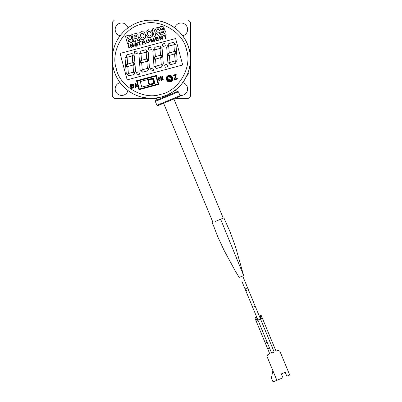 <?xml version="1.0" encoding="UTF-8"?>
<svg xmlns="http://www.w3.org/2000/svg" width="402" height="402" viewBox="0 0 402 402"><rect width="100%" height="100%" fill="white"/><g stroke="black" fill="none" stroke-linecap="round" stroke-linejoin="round"><path stroke-width="0.6" d="M182.714 82.631A6.502 6.502 0 0 1 181.116 95.43A6.502 6.502 0 0 1 179.895 95.314M174.815 27.889A6.502 6.502 0 0 1 187.563 28.683A6.502 6.502 0 0 1 182.714 35.788M120.072 35.788A6.502 6.502 0 0 1 121.67 22.984A6.502 6.502 0 0 1 127.972 27.889M127.972 90.525A6.502 6.502 0 0 1 115.218 89.736A6.502 6.502 0 0 1 120.072 82.631M175.523 98.314L188.412 98.314L190.498 96.229L190.498 22.185L188.412 20.1L114.369 20.1L112.284 22.185L112.284 96.229L114.369 98.314L156.303 98.314M188.121 72.646A2.191 2.191 0 0 1 186.96 75.47M170.121 80.882A2.327 2.327 0 0 1 167.272 79.239A2.327 2.327 0 0 1 168.915 76.39A2.327 2.327 0 0 1 171.77 78.033A2.327 2.327 0 0 1 170.121 80.882M171.559 78.882A2.055 2.055 0 0 1 167.88 79.867A2.055 2.055 0 0 1 168.991 76.651A2.055 2.055 0 0 1 171.559 78.882L167.88 79.867M153.489 78.028L154.976 83.581L141.755 87.123L140.268 81.571L153.489 78.028M134.303 51.607L134.936 53.984L137.318 53.35L136.68 50.969L134.303 51.607M136.549 72.46L137.188 74.842L139.569 74.204L138.931 71.827L136.549 72.46M162.328 44.094L162.966 46.476L165.343 45.838L164.704 43.461L162.328 44.094M174.85 43.778L175.986 44.753L176.553 52.034L174.373 51.104L173.925 45.31L174.85 43.778M168.805 43.597L173.609 42.31L174.719 43.29L173.8 44.748L168.996 46.034L167.855 45.124L168.805 43.597M176.604 52.662L174.634 54.471L175.106 60.531L176.227 61.526L177.171 59.978L176.604 52.662M174.046 51.602L169.599 52.793L167.815 54.637L169.654 55.3L174.463 53.958L176.066 52.456L174.046 51.602M167.619 45.712L168.76 46.692L169.212 52.486L167.257 54.506L166.694 47.245L167.619 45.712M169.468 55.858L167.302 55.064L167.87 62.41L168.996 63.39L169.935 61.858L169.468 55.858M170.252 62.3L175.056 61.009L176.161 61.928L175.247 63.451L170.443 64.737L169.302 63.767L170.252 62.3M160.976 47.496L162.117 48.471L162.679 55.752L160.498 54.823L160.051 49.024L160.976 47.496M154.931 47.315L159.735 46.029L160.845 47.004L159.926 48.466L155.122 49.753L153.986 48.843L154.931 47.315M162.73 56.38L160.76 58.189L161.232 64.25L162.353 65.245L163.297 63.697L162.73 56.38M160.172 55.315L155.725 56.506L153.941 58.35L155.78 59.019L160.589 57.677L162.192 56.174L160.172 55.315M153.75 49.431L154.886 50.411L155.338 56.205L153.383 58.225L152.82 50.964L153.75 49.431M155.594 59.571L153.433 58.782L153.996 66.124L155.122 67.109L156.061 65.571L155.594 59.571M156.378 66.013L161.182 64.727L162.287 65.647L161.373 67.169L156.569 68.456L155.428 67.486L156.378 66.013M147.102 51.21L148.243 52.19L148.805 59.471L146.624 58.541L146.177 52.742L147.102 51.21M141.057 51.034L145.861 49.747L146.971 50.722L146.052 52.185L141.248 53.471L140.112 52.561L141.057 51.034M148.856 60.094L146.886 61.908L147.358 67.968L148.484 68.963L149.423 67.41L148.856 60.094M146.298 59.034L141.851 60.225L140.067 62.069L141.906 62.737L146.715 61.395L148.323 59.893L146.298 59.034M139.876 53.149L141.012 54.124L141.464 59.923L139.509 61.943L138.946 54.682L139.876 53.149M141.725 63.29L139.559 62.501L140.122 69.842L141.248 70.827L142.187 69.29L141.725 63.29M142.509 69.732L147.308 68.446L148.418 69.365L147.499 70.883L142.7 72.169L141.554 71.204L142.509 69.732M133.228 54.928L134.368 55.908L134.931 63.189L132.755 62.26L132.303 56.461L133.228 54.928M127.183 54.752L131.987 53.461L133.097 54.441L132.178 55.903L127.374 57.19L126.238 56.28L127.183 54.752M134.982 63.812L133.012 65.626L133.484 71.682L134.61 72.682L135.549 71.129L134.982 63.812M132.424 62.752L127.977 63.943L126.193 65.787L128.032 66.451L132.841 65.114L134.449 63.611L132.424 62.752M126.002 56.863L127.138 57.843L127.59 63.642L125.64 65.662L125.077 58.396L126.002 56.863M127.851 67.008L125.685 66.219L126.253 73.561L127.374 74.546L128.313 73.008L127.851 67.008M128.635 73.45L133.439 72.164L134.544 73.084L133.63 74.601L128.826 75.888L127.68 74.918L128.635 73.45M164.579 64.953L165.217 67.335L167.594 66.697L166.956 64.315L164.579 64.953M150.564 68.707L151.202 71.089L153.579 70.45L152.946 68.069L150.564 68.707M148.313 47.853L148.951 50.23L151.333 49.592L150.695 47.215L148.313 47.853M154.413 83.591L152.996 78.305L147.705 79.722L149.122 85.008L154.413 83.591L153.74 83.204L149.509 84.34L148.378 80.109L152.609 78.973L153.74 83.204M167.483 78.39L171.162 77.405M152.996 78.305L152.609 78.973M147.705 79.722L148.378 80.109M149.122 85.008L149.509 84.34M170.227 81.279A2.739 2.739 0 0 1 166.875 79.345A2.739 2.739 0 0 1 168.81 75.993A2.739 2.739 0 0 1 172.162 77.928A2.739 2.739 0 0 1 170.227 81.279M170.373 81.817C166.317 83.098 164.513 76.375 168.669 75.455C172.724 74.174 174.523 80.897 170.373 81.817M141.991 24.12C124.153 27.281 110.118 51.577 116.304 68.611C119.464 86.45 143.765 100.48 160.795 94.299C178.634 91.138 192.664 66.838 186.483 49.808C183.322 31.969 159.021 17.934 141.991 24.12M141.273 21.432A39.11 39.11 0 0 0 113.615 69.33A39.11 39.11 0 0 0 161.514 96.982A39.11 39.11 0 0 0 189.166 49.084A39.11 39.11 0 0 0 141.273 21.432A39.11 39.11 0 0 1 189.166 49.084A39.11 39.11 0 0 1 161.514 96.982L167.408 94.887L172.342 92.234L176.85 88.897L181.302 84.405M175.614 38.552L182.694 64.988L127.173 79.867L120.087 53.426L175.614 38.552M133.801 86.028L133.318 86.214L133.801 86.028L134.042 84.902L132.781 84.103L132.278 84.239L133.278 87.973L133.755 87.842L133.318 86.214M159.534 79.129L159.051 79.32L159.534 79.129L159.775 78.008L158.514 77.209L158.011 77.345L159.011 81.073L159.488 80.948L159.051 79.32M161.247 77.501L160.8 77.214L160.669 77.511L162.101 79.214L161.634 80.475L160.639 79.887L160.926 79.435L161.448 79.807L161.629 79.38L160.197 77.671L160.599 76.546L161.443 76.958L161.247 77.501L160.8 77.214L160.755 77.676M162.041 79.033L161.634 80.475M135.585 87.355L135.072 87.49L135.067 83.49L135.559 83.36L137.559 86.822L137.042 86.963L136.64 86.249L135.58 86.536L135.585 87.355M131.554 88.43L131.077 88.561L130.077 84.827L130.555 84.701L130.891 85.963L131.258 84.51L131.876 84.345L131.394 86.244L132.967 88.053L132.379 88.209L131.102 86.737L131.554 88.43M138.931 89.731L136.519 80.727L156.313 75.42L155.921 76.104L158.046 84.033L158.725 84.43L138.931 89.731L139.323 89.048L137.198 81.119L155.921 76.104M136.519 80.727L137.198 81.119M158.046 84.033L139.323 89.048M161.207 78.073L161.624 78.42M163.312 79.923L162.835 80.048L161.835 76.32L162.318 76.189L163.312 79.923M177.443 78.998L177.297 78.46L174.965 79.083L176.277 74.888L176.131 74.35L173.503 75.053L173.644 75.591L175.664 75.048L174.362 79.219L174.513 79.782L177.443 78.998M135.575 85.817L136.283 85.626L135.585 84.425L135.575 85.817M133.374 84.742L133.564 85.028L133.137 85.546L132.936 84.782L133.564 85.028L133.283 85.505M159.107 77.847L159.298 78.134L158.875 78.651L158.669 77.887L159.107 77.847L158.795 77.852M129.419 48.029L128.54 44.738L128.047 44.868L128.926 48.16L129.419 48.029M132.429 43.697L133.137 46.356L130.61 44.185L130.032 44.336L130.911 47.627L131.384 47.501L130.68 44.838L133.233 47.004L133.781 46.858L132.901 43.572L132.429 43.697M135.69 43.14L137.223 43.446L135.529 42.773L134.559 44.125L137.243 45.024L136.444 45.833L134.786 45.451L135.373 46.19L136.554 46.21L137.705 44.838L136.645 44.18L135.017 43.939L135.69 43.14M137.705 42.285L137.811 42.677L139.037 42.351L139.811 45.245L140.298 45.114L139.524 42.22L140.75 41.893L140.645 41.501L137.705 42.285M143.182 44.346L142.805 42.934L143.991 42.617L144.79 43.034L145.097 43.833L145.7 43.672L144.619 42.23L144.911 41.305L143.489 40.738L141.816 41.185L142.695 44.476L143.182 44.346M142.705 42.557L143.836 42.25L144.424 41.486L143.625 41.11L142.403 41.436L142.705 42.557M148.911 39.29L148.423 39.421L148.976 41.501L148.268 42.657L147.107 41.989L146.549 39.919L146.062 40.049L146.65 42.245L148.358 43.054L149.484 41.426L148.911 39.29M154.202 41.401L154.675 41.275L153.795 37.984L153.102 38.17L152.805 41.23L151.026 38.723L150.328 38.909L151.207 42.2L151.68 42.074L150.931 39.316L152.7 41.803L153.182 41.672L153.474 38.632L154.202 41.401M158.795 40.17L158.689 39.778L156.509 40.361L156.217 39.26L158.197 38.733L158.092 38.336L156.112 38.868L155.84 37.858L157.986 37.285L157.88 36.889L155.247 37.597L156.127 40.883L158.795 40.17M161.614 35.894L162.323 38.552L159.795 36.381L159.212 36.537L160.091 39.823L160.569 39.697L159.855 37.039L162.418 39.205L162.966 39.054L162.086 35.768L161.614 35.894M163.197 35.471L163.302 35.863L164.524 35.537L165.297 38.431L165.79 38.301L165.016 35.406L166.237 35.08L166.132 34.683L163.197 35.471M154.594 31.266L153.855 28.517L152.162 28.974L154.157 36.426L155.85 35.974L155.187 33.487L155.579 32.778L158.463 35.276L160.654 34.693L156.428 31.16L158.569 27.261L156.333 27.859L154.594 31.266M145.494 37.979L145.74 34.678L143.851 31.909L141.253 31.652L139.122 33.185L138.861 36.517L140.77 39.28L143.318 39.537L145.494 37.979M144.037 37.074L144.047 35.135L143.127 33.492L141.7 33.19L140.559 34.14L140.549 36.059L141.509 37.713L142.961 37.984L144.037 37.074M136.424 33.391L131.801 34.416L133.796 41.883L135.484 41.431L134.73 38.607L135.966 38.275L136.75 38.245L137.856 40.793L139.68 40.306L138.358 37.396L137.725 37.014L138.187 36.2L137.826 34.316L136.424 33.391M133.896 35.487L134.338 37.145L136.348 36.502L136.499 35.713L135.946 35.039L133.896 35.487M128.248 39.979L128.69 41.622L130.871 40.909L131.027 40.084L130.454 39.496L128.248 39.979M131.067 35.522L128.916 35.19L125.459 36.12L127.454 43.582L131.635 42.366L132.755 41.039L132.771 39.697L132.223 38.692L131.404 38.23L131.705 36.607L131.067 35.522M127.504 37.2L127.856 38.517L129.997 37.803L130.112 37.185L129.449 36.728L127.504 37.2M152.529 36.095L152.775 32.798L150.886 30.029L148.283 29.773L146.157 31.301L145.896 34.637L147.805 37.401L150.353 37.657L152.529 36.095M151.072 35.195L151.082 33.255L150.157 31.612L148.73 31.311L147.594 32.255L147.584 34.18L148.539 35.833L149.991 36.105L151.072 35.195M161.448 32.698L160.966 31.959L159.338 32.391L160.689 34.17L163.096 34.25L165.056 33.009L165.388 31.1L164.323 29.653L160.705 29.406L160.252 28.969L160.423 28.361L161.282 27.929L162.137 27.934L162.775 28.708L164.403 28.271L163.021 26.522L160.911 26.401L158.961 27.643L158.689 29.532L159.88 31.009L163.423 31.23L163.775 31.723L163.383 32.477L161.448 32.698M212.965 222.401L163.614 103.249L157.835 105.641L156.926 105.269L180.051 95.686L179.674 96.596L173.89 98.992L223.246 218.145M158.282 105.455L179.674 96.596M155.328 101.415L178.453 91.837L177.543 91.46L155.705 100.505L155.328 101.415L156.926 105.269M259.3 316.088L261.164 315.319L275.666 350.323A1.045 1.045 0 0 0 277.028 350.891L278.053 350.464L279.872 351.217L289.716 374.981L286.827 376.182L285.229 372.327L281.375 373.92L285.229 372.327L286.294 374.895M260.33 315.665L261.526 318.555L260.496 318.982L274.199 352.062L271.631 353.122L269.531 348.052L267.667 348.82L265.27 343.042L267.134 342.268L257.928 320.042L260.496 318.982L255.22 306.239L252.652 307.304L257.928 320.042L256.903 320.469L255.702 317.58L254.868 317.927L265.27 343.042M272.878 370.669L271.42 378.046L273.013 381.9L276.867 380.302L267.023 356.539L267.777 354.72L268.807 354.293A1.045 1.045 0 0 0 269.37 352.931L267.667 348.82M276.867 380.302L282.973 377.774L281.375 373.92L282.44 376.493M255.702 317.58L256.732 317.153L246.23 291.802M269.531 348.052L267.134 342.268M259.828 315.871L260.873 318.399L261.375 318.193M243.642 275.541L235.371 246.351L230.075 231.843L223.889 217.874L220.633 219.226L243.637 275.546L239.14 277.405L235.341 271.089L224.341 250.913L217.819 236.899L212.321 222.668M220.633 219.226L215.583 221.316M121.168 34.391L119.505 36.567M119.118 37.12L117.655 39.431M117.319 40.014L116.057 42.446M115.776 43.059L114.731 45.592M114.505 46.225L113.686 48.838M113.51 49.491L112.922 52.165M112.806 52.828L112.454 55.541M112.399 56.215L112.284 58.948M112.289 59.627L112.409 62.36M112.47 63.034L112.836 65.747M112.952 66.41L113.55 69.084M113.726 69.732L114.555 72.34M114.786 72.973L115.841 75.501M116.128 76.114L117.394 78.541M117.736 79.124L119.208 81.43M119.6 81.978L121.268 84.149M121.705 84.666L123.56 86.681M124.037 87.154L126.057 89.003M126.575 89.435L128.751 91.093M129.303 91.48L131.615 92.947M132.203 93.284L134.63 94.54M135.243 94.827L137.775 95.867M138.409 96.098L141.022 96.917M141.675 97.088L147.73 98.143M148.398 98.204L155.217 98.128L161.267 97.048M181.619 84.023L184.975 79.249L187.588 74.018L189.272 68.928L190.297 63.179L190.458 57.33L189.829 52.009L188.332 46.366L186.116 41.215L183.186 36.436L179.443 31.959L175.262 28.225L170.584 25.135L165.297 22.658L159.689 20.989L153.418 20.15L148.243 20.226M147.569 20.286L144.856 20.653M144.192 20.768L141.519 21.366M140.866 21.542L138.258 22.371M137.625 22.602L135.097 23.658M134.489 23.944L132.062 25.21M131.479 25.552L129.173 27.024M128.62 27.411L126.454 29.085M125.937 29.522L123.922 31.371M123.444 31.853L122.776 32.552M122.444 32.914L121.479 34.014M156.313 75.42L158.725 84.43M241.939 281.44L245.205 289.319A1.392 0.467 -22.5 0 1 246.31 288.355A1.392 0.467 -22.5 0 1 247.773 288.254L255.22 306.239M245.205 289.319L245.959 291.143A1.392 0.467 -22.5 0 1 247.064 290.179A1.392 0.467 -22.5 0 1 248.526 290.078M178.453 91.837L180.051 95.686M175.453 90.038L176.257 91.993M156.182 98.023L156.991 99.972M245.959 291.143L252.652 307.304M242.672 275.943L247.773 288.254L242.672 275.943M250.531 294.917L254.22 303.822M247.964 295.983L251.652 304.887"/></g></svg>
